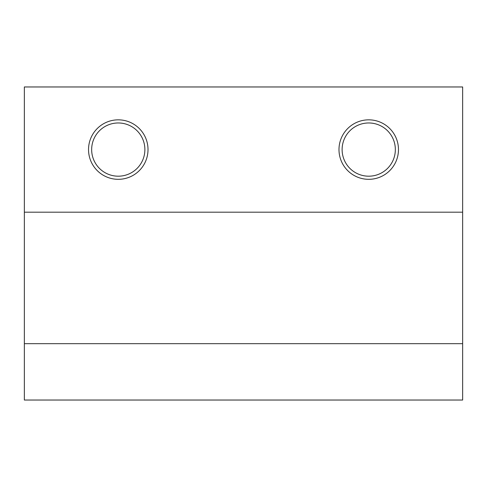 <?xml version="1.0" encoding="UTF-8"?>
<svg xmlns="http://www.w3.org/2000/svg" width="487" height="487" viewBox="0 0 487 487"><rect width="100%" height="100%" fill="white"/><g stroke="black" fill="none" stroke-linecap="round" stroke-linejoin="round"><path stroke-width="0.73" d="M398.469 149.576A29.744 29.744 0 0 0 368.726 119.839A29.744 29.744 0 0 0 338.989 149.576A29.744 29.744 0 0 0 368.726 179.319A29.744 29.744 0 0 0 398.469 149.576M342.118 149.576A26.608 26.608 0 0 1 368.726 122.968A26.608 26.608 0 0 1 395.341 149.576A26.608 26.608 0 0 1 368.726 176.191A26.608 26.608 0 0 1 342.118 149.576M148.011 149.576A29.744 29.744 0 0 1 118.274 179.319A29.744 29.744 0 0 1 88.531 149.576A29.744 29.744 0 0 1 118.274 119.839A29.744 29.744 0 0 1 148.011 149.576M91.659 149.576A26.608 26.608 0 0 0 118.274 176.191A26.608 26.608 0 0 0 144.882 149.576A26.608 26.608 0 0 0 118.274 122.968A26.608 26.608 0 0 0 91.659 149.576M24.35 343.682L24.35 400.034L462.65 400.034L462.65 343.682L24.35 343.682L24.35 86.966L462.65 86.966L462.65 212.192L24.35 212.192M462.65 212.192L462.65 343.682"/></g></svg>
